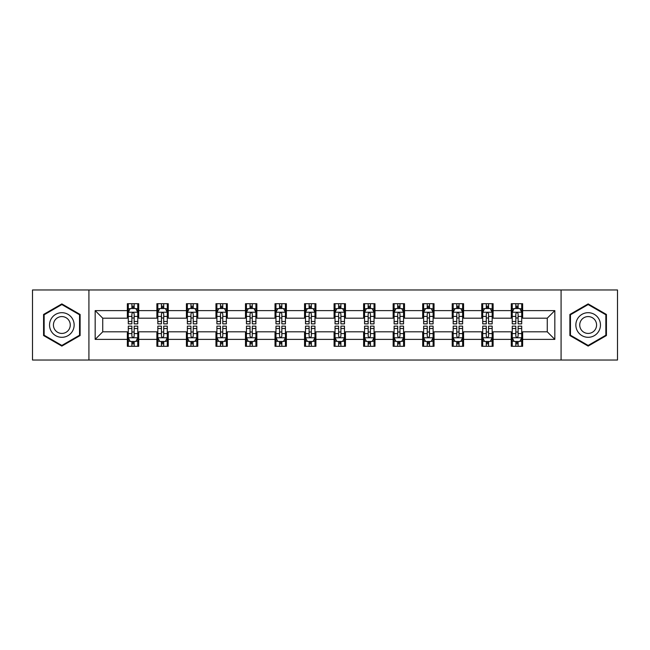 <?xml version="1.0" encoding="UTF-8"?>
<svg xmlns="http://www.w3.org/2000/svg" width="650" height="650" viewBox="0 0 650 650"><rect width="100%" height="100%" fill="white"/><g stroke="black" fill="none" stroke-linecap="round" stroke-linejoin="round"><path stroke-width="0.97" d="M561.08 360.027L617.5 360.027L617.5 289.973L561.08 289.973L561.08 360.027L88.92 360.027L88.92 289.973L32.5 289.973L32.5 360.027L88.92 360.027M561.08 289.973L88.92 289.973M522.649 310.611L522.649 303.704L511.29 303.704L511.29 310.611L493.114 310.611L493.114 303.704L481.756 303.704L481.756 310.611L463.58 310.611L463.58 303.704L452.221 303.704L452.221 310.611L434.046 310.611L434.046 303.704L422.687 303.704L422.687 310.611L404.511 310.611L404.511 303.704L393.152 303.704L393.152 310.611L374.977 310.611L374.977 303.704L363.618 303.704L363.618 310.611L345.451 310.611L345.451 303.704L334.084 303.704L334.084 310.611L315.916 310.611L315.916 303.704L304.549 303.704L304.549 310.611L286.382 310.611L286.382 303.704L275.023 303.704L275.023 310.611L256.848 310.611L256.848 303.704L245.489 303.704L245.489 310.611L227.313 310.611L227.313 303.704L215.954 303.704L215.954 310.611L197.779 310.611L197.779 303.704L186.42 303.704L186.42 310.611L168.244 310.611L168.244 303.704L156.886 303.704L156.886 310.611L138.71 310.611L138.71 303.704L127.351 303.704L127.351 310.611L95.168 310.611L95.168 339.389L102.741 331.817L127.351 331.817L127.351 346.296L138.71 346.296L138.71 331.817L156.886 331.817L156.886 346.296L168.244 346.296L168.244 331.817L186.42 331.817L186.42 346.296L197.779 346.296L197.779 331.817L215.954 331.817L215.954 346.296L227.313 346.296L227.313 331.817L245.489 331.817L245.489 346.296L256.848 346.296L256.848 331.817L275.023 331.817L275.023 346.296L286.382 346.296L286.382 331.817L304.549 331.817L304.549 346.296L315.916 346.296L315.916 331.817L334.084 331.817L334.084 346.296L345.451 346.296L345.451 331.817L363.618 331.817L363.618 346.296L374.977 346.296L374.977 331.817L393.152 331.817L393.152 346.296L404.511 346.296L404.511 331.817L422.687 331.817L422.687 346.296L434.046 346.296L434.046 331.817L452.221 331.817L452.221 346.296L463.58 346.296L463.58 331.817L481.756 331.817L481.756 346.296L493.114 346.296L493.114 331.817L511.29 331.817L511.29 346.296L522.649 346.296L522.649 331.817L547.259 331.817L547.259 318.183L522.649 318.183L522.649 310.611L554.832 310.611L554.832 339.389L522.649 339.389M511.29 339.389L493.114 339.389M481.756 339.389L463.58 339.389M452.221 339.389L434.046 339.389M422.687 339.389L404.511 339.389M393.152 339.389L374.977 339.389M363.618 339.389L345.451 339.389M334.084 339.389L315.916 339.389M304.549 339.389L286.382 339.389M275.023 339.389L256.848 339.389M245.489 339.389L227.313 339.389M215.954 339.389L197.779 339.389M186.42 339.389L168.244 339.389M156.886 339.389L138.71 339.389M127.351 339.389L95.168 339.389M511.29 310.611L511.29 318.183L493.114 318.183L493.114 310.611M481.756 310.611L481.756 318.183L463.58 318.183L463.58 310.611M452.221 310.611L452.221 318.183L434.046 318.183L434.046 310.611M422.687 310.611L422.687 318.183L404.511 318.183L404.511 310.611M393.152 310.611L393.152 318.183L374.977 318.183L374.977 310.611M363.618 310.611L363.618 318.183L345.451 318.183L345.451 310.611M334.084 310.611L334.084 318.183L315.916 318.183L315.916 310.611M304.549 310.611L304.549 318.183L286.382 318.183L286.382 310.611M275.023 310.611L275.023 318.183L256.848 318.183L256.848 310.611M245.489 310.611L245.489 318.183L227.313 318.183L227.313 310.611M215.954 310.611L215.954 318.183L197.779 318.183L197.779 310.611M186.42 310.611L186.42 318.183L168.244 318.183L168.244 310.611M156.886 310.611L156.886 318.183L138.71 318.183L138.71 310.611M127.351 310.611L127.351 318.183L102.741 318.183L95.168 310.611M102.741 318.183L102.741 331.817M554.832 339.389L547.259 331.817M547.259 318.183L554.832 310.611M127.351 308.433L128.294 308.433M131.893 308.433L134.168 308.433M137.759 308.433L138.71 308.433M127.351 317.996L128.294 317.996M131.893 317.996L134.168 317.996M137.759 317.996L138.71 317.996M127.351 332.004L128.294 332.004M131.893 332.004L134.168 332.004M137.759 332.004L138.71 332.004M127.351 341.567L128.294 341.567M131.893 341.567L134.168 341.567M137.759 341.567L138.71 341.567M156.886 332.004L157.828 332.004M161.428 332.004L163.702 332.004M167.294 332.004L168.244 332.004M156.886 341.567L157.828 341.567M161.428 341.567L163.702 341.567M167.294 341.567L168.244 341.567M156.886 308.433L157.828 308.433M161.428 308.433L163.702 308.433M167.294 308.433L168.244 308.433M156.886 317.996L157.828 317.996M161.428 317.996L163.702 317.996M167.294 317.996L168.244 317.996M186.42 332.004L187.362 332.004M190.962 332.004L193.237 332.004M196.828 332.004L197.779 332.004M186.42 341.567L187.362 341.567M190.962 341.567L193.237 341.567M196.828 341.567L197.779 341.567M186.42 308.433L187.362 308.433M190.962 308.433L193.237 308.433M196.828 308.433L197.779 308.433M186.42 317.996L187.362 317.996M190.962 317.996L193.237 317.996M196.828 317.996L197.779 317.996M215.954 332.004L216.897 332.004M220.496 332.004L222.763 332.004M226.363 332.004L227.313 332.004M215.954 341.567L216.897 341.567M220.496 341.567L222.763 341.567M226.363 341.567L227.313 341.567M215.954 308.433L216.897 308.433M220.496 308.433L222.763 308.433M226.363 308.433L227.313 308.433M215.954 317.996L216.897 317.996M220.496 317.996L222.763 317.996M226.363 317.996L227.313 317.996M245.489 332.004L246.431 332.004M250.031 332.004L252.297 332.004M255.897 332.004L256.848 332.004M245.489 341.567L246.431 341.567M250.031 341.567L252.297 341.567M255.897 341.567L256.848 341.567M245.489 308.433L246.431 308.433M250.031 308.433L252.297 308.433M255.897 308.433L256.848 308.433M245.489 317.996L246.431 317.996M250.031 317.996L252.297 317.996M255.897 317.996L256.848 317.996M275.023 332.004L275.966 332.004M279.565 332.004L281.832 332.004M285.431 332.004L286.382 332.004M275.023 341.567L275.966 341.567M279.565 341.567L281.832 341.567M285.431 341.567L286.382 341.567M275.023 308.433L275.966 308.433M279.565 308.433L281.832 308.433M285.431 308.433L286.382 308.433M275.023 317.996L275.966 317.996M279.565 317.996L281.832 317.996M285.431 317.996L286.382 317.996M304.549 332.004L305.5 332.004M309.099 332.004L311.366 332.004M314.966 332.004L315.916 332.004M304.549 341.567L305.5 341.567M309.099 341.567L311.366 341.567M314.966 341.567L315.916 341.567M304.549 308.433L305.5 308.433M309.099 308.433L311.366 308.433M314.966 308.433L315.916 308.433M304.549 317.996L305.5 317.996M309.099 317.996L311.366 317.996M314.966 317.996L315.916 317.996M334.084 332.004L335.034 332.004M338.634 332.004L340.901 332.004M344.5 332.004L345.451 332.004M334.084 341.567L335.034 341.567M338.634 341.567L340.901 341.567M344.5 341.567L345.451 341.567M334.084 308.433L335.034 308.433M338.634 308.433L340.901 308.433M344.5 308.433L345.451 308.433M334.084 317.996L335.034 317.996M338.634 317.996L340.901 317.996M344.5 317.996L345.451 317.996M363.618 332.004L364.569 332.004M368.168 332.004L370.435 332.004M374.034 332.004L374.977 332.004M363.618 341.567L364.569 341.567M368.168 341.567L370.435 341.567M374.034 341.567L374.977 341.567M363.618 308.433L364.569 308.433M368.168 308.433L370.435 308.433M374.034 308.433L374.977 308.433M363.618 317.996L364.569 317.996M368.168 317.996L370.435 317.996M374.034 317.996L374.977 317.996M393.152 332.004L394.103 332.004M397.702 332.004L399.969 332.004M403.569 332.004L404.511 332.004M393.152 341.567L394.103 341.567M397.702 341.567L399.969 341.567M403.569 341.567L404.511 341.567M393.152 308.433L394.103 308.433M397.702 308.433L399.969 308.433M403.569 308.433L404.511 308.433M393.152 317.996L394.103 317.996M397.702 317.996L399.969 317.996M403.569 317.996L404.511 317.996M422.687 332.004L423.637 332.004M427.237 332.004L429.504 332.004M433.103 332.004L434.046 332.004M422.687 341.567L423.637 341.567M427.237 341.567L429.504 341.567M433.103 341.567L434.046 341.567M422.687 308.433L423.637 308.433M427.237 308.433L429.504 308.433M433.103 308.433L434.046 308.433M422.687 317.996L423.637 317.996M427.237 317.996L429.504 317.996M433.103 317.996L434.046 317.996M452.221 332.004L453.172 332.004M456.763 332.004L459.038 332.004M462.637 332.004L463.58 332.004M452.221 341.567L453.172 341.567M456.763 341.567L459.038 341.567M462.637 341.567L463.58 341.567M452.221 308.433L453.172 308.433M456.763 308.433L459.038 308.433M462.637 308.433L463.58 308.433M452.221 317.996L453.172 317.996M456.763 317.996L459.038 317.996M462.637 317.996L463.58 317.996M481.756 332.004L482.706 332.004M486.298 332.004L488.573 332.004M492.172 332.004L493.114 332.004M481.756 341.567L482.706 341.567M486.298 341.567L488.573 341.567M492.172 341.567L493.114 341.567M481.756 308.433L482.706 308.433M486.298 308.433L488.573 308.433M492.172 308.433L493.114 308.433M481.756 317.996L482.706 317.996M486.298 317.996L488.573 317.996M492.172 317.996L493.114 317.996M511.29 332.004L512.241 332.004M515.832 332.004L518.107 332.004M521.706 332.004L522.649 332.004M511.29 341.567L512.241 341.567M515.832 341.567L518.107 341.567M521.706 341.567L522.649 341.567M511.29 308.433L512.241 308.433M515.832 308.433L518.107 308.433M521.706 308.433L522.649 308.433M511.29 317.996L512.241 317.996M515.832 317.996L518.107 317.996M521.706 317.996L522.649 317.996M61.848 346.092L80.112 335.546L80.112 314.454L61.848 303.908L43.574 314.454L43.574 335.546L61.848 346.092M606.426 314.454L588.153 303.908L569.887 314.454L569.887 335.546L588.153 346.092L606.426 335.546L606.426 314.454M134.168 306.166L131.893 306.166M137.759 321.49L134.168 321.49L134.168 323.863L137.759 323.863L137.759 312.317L135.866 308.531L130.187 308.531L128.294 312.317L128.294 323.863L131.893 323.863L131.893 321.49L128.294 321.49M128.294 312.317L128.294 303.704M137.759 312.317L137.759 303.704M131.893 308.531L131.893 303.704M134.168 303.704L134.168 308.531M134.168 321.49L134.168 313.739C133.412 312.276 132.649 312.276 131.893 313.739L131.893 321.49M131.893 343.834L134.168 343.834M128.294 328.51L131.893 328.51L131.893 326.137L128.294 326.137L128.294 337.683L130.187 341.469L135.866 341.469L137.759 337.683L137.759 326.137L134.168 326.137L134.168 328.51L137.759 328.51M137.759 337.683L137.759 346.296M128.294 337.683L128.294 346.296M134.168 341.469L134.168 346.296M131.893 346.296L131.893 341.469M131.893 328.51L131.893 336.261C132.649 337.724 133.404 337.724 134.168 336.261L134.168 328.51M72.499 331.151A12.309 12.309 0 0 0 67.998 314.34A12.309 12.309 0 0 0 51.188 318.849A12.309 12.309 0 0 0 55.689 335.66A12.309 12.309 0 0 0 72.499 331.151M69.144 329.209A8.426 8.426 0 0 0 66.056 317.704A8.426 8.426 0 0 0 54.551 320.791A8.426 8.426 0 0 0 57.631 332.296A8.426 8.426 0 0 0 69.144 329.209M44.143 335.221L44.143 314.779L61.848 304.558L79.544 314.779L79.544 335.221L61.848 345.442L44.143 335.221M588.153 312.691A12.309 12.309 0 0 0 575.851 325A12.309 12.309 0 0 0 588.153 337.309A12.309 12.309 0 0 0 600.462 325A12.309 12.309 0 0 0 588.153 312.691M588.153 316.574A8.426 8.426 0 0 0 579.727 325A8.426 8.426 0 0 0 588.153 333.426A8.426 8.426 0 0 0 596.578 325A8.426 8.426 0 0 0 588.153 316.574M605.857 335.221L588.153 345.442L570.456 335.221L570.456 314.779L588.153 304.558L605.857 314.779L605.857 335.221M163.702 306.166L161.428 306.166M167.294 321.49L163.702 321.49L163.702 323.863L167.294 323.863L167.294 312.317L165.401 308.531L159.721 308.531L157.828 312.317L157.828 323.863L161.428 323.863L161.428 321.49L157.828 321.49M157.828 312.317L157.828 303.704M167.294 312.317L167.294 303.704M161.428 308.531L161.428 303.704M163.702 303.704L163.702 308.531M163.702 321.49L163.702 313.739C162.939 312.276 162.183 312.276 161.428 313.739L161.428 321.49M193.237 306.166L190.962 306.166M196.828 321.49L193.237 321.49L193.237 323.863L196.828 323.863L196.828 312.317L194.935 308.531L189.256 308.531L187.362 312.317L187.362 323.863L190.962 323.863L190.962 321.49L187.362 321.49M187.362 312.317L187.362 303.704M196.828 312.317L196.828 303.704M190.962 308.531L190.962 303.704M193.237 303.704L193.237 308.531M193.237 321.49L193.237 313.739C192.473 312.276 191.718 312.276 190.962 313.739L190.962 321.49M161.428 343.834L163.702 343.834M157.828 328.51L161.428 328.51L161.428 326.137L157.828 326.137L157.828 337.683L159.721 341.469L165.401 341.469L167.294 337.683L167.294 326.137L163.702 326.137L163.702 328.51L167.294 328.51M167.294 337.683L167.294 346.296M157.828 337.683L157.828 346.296M163.702 341.469L163.702 346.296M161.428 346.296L161.428 341.469M161.428 328.51L161.428 336.261C162.183 337.724 162.939 337.724 163.702 336.261L163.702 328.51M190.962 343.834L193.237 343.834M187.362 328.51L190.962 328.51L190.962 326.137L187.362 326.137L187.362 337.683L189.256 341.469L194.935 341.469L196.828 337.683L196.828 326.137L193.237 326.137L193.237 328.51L196.828 328.51M196.828 337.683L196.828 346.296M187.362 337.683L187.362 346.296M193.237 341.469L193.237 346.296M190.962 346.296L190.962 341.469M190.962 328.51L190.962 336.261C191.718 337.724 192.473 337.724 193.237 336.261L193.237 328.51M222.763 306.166L220.496 306.166M226.363 321.49L222.763 321.49L222.763 323.863L226.363 323.863L226.363 312.317L224.469 308.531L218.79 308.531L216.897 312.317L216.897 323.863L220.496 323.863L220.496 321.49L216.897 321.49M216.897 312.317L216.897 303.704M226.363 312.317L226.363 303.704M220.496 308.531L220.496 303.704M222.763 303.704L222.763 308.531M222.763 321.49L222.763 313.739C222.007 312.276 221.252 312.276 220.496 313.739L220.496 321.49M252.297 306.166L250.031 306.166M255.897 321.49L252.297 321.49L252.297 323.863L255.897 323.863L255.897 312.317L254.004 308.531L248.324 308.531L246.431 312.317L246.431 323.863L250.031 323.863L250.031 321.49L246.431 321.49M246.431 312.317L246.431 303.704M255.897 312.317L255.897 303.704M250.031 308.531L250.031 303.704M252.297 303.704L252.297 308.531M252.297 321.49L252.297 313.739C251.542 312.276 250.786 312.276 250.031 313.739L250.031 321.49M281.832 306.166L279.565 306.166M285.431 321.49L281.832 321.49L281.832 323.863L285.431 323.863L285.431 312.317L283.538 308.531L277.859 308.531L275.966 312.317L275.966 323.863L279.565 323.863L279.565 321.49L275.966 321.49M275.966 312.317L275.966 303.704M285.431 312.317L285.431 303.704M279.565 308.531L279.565 303.704M281.832 303.704L281.832 308.531M281.832 321.49L281.832 313.739C281.076 312.276 280.321 312.276 279.565 313.739L279.565 321.49M220.496 343.834L222.763 343.834M216.897 328.51L220.496 328.51L220.496 326.137L216.897 326.137L216.897 337.683L218.79 341.469L224.469 341.469L226.363 337.683L226.363 326.137L222.763 326.137L222.763 328.51L226.363 328.51M226.363 337.683L226.363 346.296M216.897 337.683L216.897 346.296M222.763 341.469L222.763 346.296M220.496 346.296L220.496 341.469M220.496 328.51L220.496 336.261C221.252 337.724 222.007 337.724 222.763 336.261L222.763 328.51M250.031 343.834L252.297 343.834M246.431 328.51L250.031 328.51L250.031 326.137L246.431 326.137L246.431 337.683L248.324 341.469L254.004 341.469L255.897 337.683L255.897 326.137L252.297 326.137L252.297 328.51L255.897 328.51M255.897 337.683L255.897 346.296M246.431 337.683L246.431 346.296M252.297 341.469L252.297 346.296M250.031 346.296L250.031 341.469M250.031 328.51L250.031 336.261C250.786 337.724 251.542 337.724 252.297 336.261L252.297 328.51M279.565 343.834L281.832 343.834M275.966 328.51L279.565 328.51L279.565 326.137L275.966 326.137L275.966 337.683L277.859 341.469L283.538 341.469L285.431 337.683L285.431 326.137L281.832 326.137L281.832 328.51L285.431 328.51M285.431 337.683L285.431 346.296M275.966 337.683L275.966 346.296M281.832 341.469L281.832 346.296M279.565 346.296L279.565 341.469M279.565 328.51L279.565 336.261C280.321 337.724 281.076 337.724 281.832 336.261L281.832 328.51M311.366 306.166L309.099 306.166M314.966 321.49L311.366 321.49L311.366 323.863L314.966 323.863L314.966 312.317L313.072 308.531L307.393 308.531L305.5 312.317L305.5 323.863L309.099 323.863L309.099 321.49L305.5 321.49M305.5 312.317L305.5 303.704M314.966 312.317L314.966 303.704M309.099 308.531L309.099 303.704M311.366 303.704L311.366 308.531M311.366 321.49L311.366 313.739C310.611 312.276 309.855 312.276 309.099 313.739L309.099 321.49M309.099 343.834L311.366 343.834M305.5 328.51L309.099 328.51L309.099 326.137L305.5 326.137L305.5 337.683L307.393 341.469L313.072 341.469L314.966 337.683L314.966 326.137L311.366 326.137L311.366 328.51L314.966 328.51M314.966 337.683L314.966 346.296M305.5 337.683L305.5 346.296M311.366 341.469L311.366 346.296M309.099 346.296L309.099 341.469M309.099 328.51L309.099 336.261C309.855 337.724 310.611 337.724 311.366 336.261L311.366 328.51M340.901 306.166L338.634 306.166M344.5 321.49L340.901 321.49L340.901 323.863L344.5 323.863L344.5 312.317L342.607 308.531L336.928 308.531L335.034 312.317L335.034 323.863L338.634 323.863L338.634 321.49L335.034 321.49M335.034 312.317L335.034 303.704M344.5 312.317L344.5 303.704M338.634 308.531L338.634 303.704M340.901 303.704L340.901 308.531M340.901 321.49L340.901 313.739C340.145 312.276 339.389 312.276 338.634 313.739L338.634 321.49M338.634 343.834L340.901 343.834M335.034 328.51L338.634 328.51L338.634 326.137L335.034 326.137L335.034 337.683L336.928 341.469L342.607 341.469L344.5 337.683L344.5 326.137L340.901 326.137L340.901 328.51L344.5 328.51M344.5 337.683L344.5 346.296M335.034 337.683L335.034 346.296M340.901 341.469L340.901 346.296M338.634 346.296L338.634 341.469M338.634 328.51L338.634 336.261C339.389 337.724 340.145 337.724 340.901 336.261L340.901 328.51M370.435 306.166L368.168 306.166M374.034 321.49L370.435 321.49L370.435 323.863L374.034 323.863L374.034 312.317L372.141 308.531L366.462 308.531L364.569 312.317L364.569 323.863L368.168 323.863L368.168 321.49L364.569 321.49M364.569 312.317L364.569 303.704M374.034 312.317L374.034 303.704M368.168 308.531L368.168 303.704M370.435 303.704L370.435 308.531M370.435 321.49L370.435 313.739C369.679 312.276 368.924 312.276 368.168 313.739L368.168 321.49M368.168 343.834L370.435 343.834M364.569 328.51L368.168 328.51L368.168 326.137L364.569 326.137L364.569 337.683L366.462 341.469L372.141 341.469L374.034 337.683L374.034 326.137L370.435 326.137L370.435 328.51L374.034 328.51M374.034 337.683L374.034 346.296M364.569 337.683L364.569 346.296M370.435 341.469L370.435 346.296M368.168 346.296L368.168 341.469M368.168 328.51L368.168 336.261C368.924 337.724 369.679 337.724 370.435 336.261L370.435 328.51M399.969 306.166L397.702 306.166M403.569 321.49L399.969 321.49L399.969 323.863L403.569 323.863L403.569 312.317L401.676 308.531L395.996 308.531L394.103 312.317L394.103 323.863L397.702 323.863L397.702 321.49L394.103 321.49M394.103 312.317L394.103 303.704M403.569 312.317L403.569 303.704M397.702 308.531L397.702 303.704M399.969 303.704L399.969 308.531M399.969 321.49L399.969 313.739C399.214 312.276 398.458 312.276 397.702 313.739L397.702 321.49M397.702 343.834L399.969 343.834M394.103 328.51L397.702 328.51L397.702 326.137L394.103 326.137L394.103 337.683L395.996 341.469L401.676 341.469L403.569 337.683L403.569 326.137L399.969 326.137L399.969 328.51L403.569 328.51M403.569 337.683L403.569 346.296M394.103 337.683L394.103 346.296M399.969 341.469L399.969 346.296M397.702 346.296L397.702 341.469M397.702 328.51L397.702 336.261C398.458 337.724 399.214 337.724 399.969 336.261L399.969 328.51M429.504 306.166L427.237 306.166M433.103 321.49L429.504 321.49L429.504 323.863L433.103 323.863L433.103 312.317L431.21 308.531L425.531 308.531L423.637 312.317L423.637 323.863L427.237 323.863L427.237 321.49L423.637 321.49M423.637 312.317L423.637 303.704M433.103 312.317L433.103 303.704M427.237 308.531L427.237 303.704M429.504 303.704L429.504 308.531M429.504 321.49L429.504 313.739C428.748 312.276 427.993 312.276 427.237 313.739L427.237 321.49M427.237 343.834L429.504 343.834M423.637 328.51L427.237 328.51L427.237 326.137L423.637 326.137L423.637 337.683L425.531 341.469L431.21 341.469L433.103 337.683L433.103 326.137L429.504 326.137L429.504 328.51L433.103 328.51M433.103 337.683L433.103 346.296M423.637 337.683L423.637 346.296M429.504 341.469L429.504 346.296M427.237 346.296L427.237 341.469M427.237 328.51L427.237 336.261C427.993 337.724 428.748 337.724 429.504 336.261L429.504 328.51M459.038 306.166L456.763 306.166M462.637 321.49L459.038 321.49L459.038 323.863L462.637 323.863L462.637 312.317L460.744 308.531L455.065 308.531L453.172 312.317L453.172 323.863L456.763 323.863L456.763 321.49L453.172 321.49M453.172 312.317L453.172 303.704M462.637 312.317L462.637 303.704M456.763 308.531L456.763 303.704M459.038 303.704L459.038 308.531M459.038 321.49L459.038 313.739C458.282 312.276 457.527 312.276 456.763 313.739L456.763 321.49M456.763 343.834L459.038 343.834M453.172 328.51L456.763 328.51L456.763 326.137L453.172 326.137L453.172 337.683L455.065 341.469L460.744 341.469L462.637 337.683L462.637 326.137L459.038 326.137L459.038 328.51L462.637 328.51M462.637 337.683L462.637 346.296M453.172 337.683L453.172 346.296M459.038 341.469L459.038 346.296M456.763 346.296L456.763 341.469M456.763 328.51L456.763 336.261C457.527 337.724 458.282 337.724 459.038 336.261L459.038 328.51M488.573 306.166L486.298 306.166M492.172 321.49L488.573 321.49L488.573 323.863L492.172 323.863L492.172 312.317L490.279 308.531L484.599 308.531L482.706 312.317L482.706 323.863L486.298 323.863L486.298 321.49L482.706 321.49M482.706 312.317L482.706 303.704M492.172 312.317L492.172 303.704M486.298 308.531L486.298 303.704M488.573 303.704L488.573 308.531M488.573 321.49L488.573 313.739C487.817 312.276 487.061 312.276 486.298 313.739L486.298 321.49M486.298 343.834L488.573 343.834M482.706 328.51L486.298 328.51L486.298 326.137L482.706 326.137L482.706 337.683L484.599 341.469L490.279 341.469L492.172 337.683L492.172 326.137L488.573 326.137L488.573 328.51L492.172 328.51M492.172 337.683L492.172 346.296M482.706 337.683L482.706 346.296M488.573 341.469L488.573 346.296M486.298 346.296L486.298 341.469M486.298 328.51L486.298 336.261C487.061 337.724 487.817 337.724 488.573 336.261L488.573 328.51M518.107 306.166L515.832 306.166M521.706 321.49L518.107 321.49L518.107 323.863L521.706 323.863L521.706 312.317L519.813 308.531L514.134 308.531L512.241 312.317L512.241 323.863L515.832 323.863L515.832 321.49L512.241 321.49M512.241 312.317L512.241 303.704M521.706 312.317L521.706 303.704M515.832 308.531L515.832 303.704M518.107 303.704L518.107 308.531M518.107 321.49L518.107 313.739C517.351 312.276 516.596 312.276 515.832 313.739L515.832 321.49M515.832 343.834L518.107 343.834M512.241 328.51L515.832 328.51L515.832 326.137L512.241 326.137L512.241 337.683L514.134 341.469L519.813 341.469L521.706 337.683L521.706 326.137L518.107 326.137L518.107 328.51L521.706 328.51M521.706 337.683L521.706 346.296M512.241 337.683L512.241 346.296M518.107 341.469L518.107 346.296M515.832 346.296L515.832 341.469M515.832 328.51L515.832 336.261C516.587 337.724 517.351 337.724 518.107 336.261L518.107 328.51M137.719 312.219L128.343 312.219M128.294 308.758L130.073 308.758M135.98 308.758L137.759 308.758M131.893 316.412L128.294 316.412M137.759 316.412L134.168 316.412M134.168 307.369L131.893 307.369M128.343 337.781L137.719 337.781M137.759 341.242L135.98 341.242M130.073 341.242L128.294 341.242M134.168 333.588L137.759 333.588M128.294 333.588L131.893 333.588M131.893 342.631L134.168 342.631M167.245 312.219L157.877 312.219M157.828 308.758L159.607 308.758M165.514 308.758L167.294 308.758M161.428 316.412L157.828 316.412M167.294 316.412L163.702 316.412M163.702 307.369L161.428 307.369M196.779 312.219L187.411 312.219M187.362 308.758L189.142 308.758M195.049 308.758L196.828 308.758M190.962 316.412L187.362 316.412M196.828 316.412L193.237 316.412M193.237 307.369L190.962 307.369M157.877 337.781L167.245 337.781M167.294 341.242L165.514 341.242M159.607 341.242L157.828 341.242M163.702 333.588L167.294 333.588M157.828 333.588L161.428 333.588M161.428 342.631L163.702 342.631M187.411 337.781L196.779 337.781M196.828 341.242L195.049 341.242M189.142 341.242L187.362 341.242M193.237 333.588L196.828 333.588M187.362 333.588L190.962 333.588M190.962 342.631L193.237 342.631M226.314 312.219L216.946 312.219M216.897 308.758L218.676 308.758M224.583 308.758L226.363 308.758M220.496 316.412L216.897 316.412M226.363 316.412L222.763 316.412M222.763 307.369L220.496 307.369M255.848 312.219L246.48 312.219M246.431 308.758L248.211 308.758M254.118 308.758L255.897 308.758M250.031 316.412L246.431 316.412M255.897 316.412L252.297 316.412M252.297 307.369L250.031 307.369M285.382 312.219L276.014 312.219M275.966 308.758L277.745 308.758M283.652 308.758L285.431 308.758M279.565 316.412L275.966 316.412M285.431 316.412L281.832 316.412M281.832 307.369L279.565 307.369M216.946 337.781L226.314 337.781M226.363 341.242L224.583 341.242M218.676 341.242L216.897 341.242M222.763 333.588L226.363 333.588M216.897 333.588L220.496 333.588M220.496 342.631L222.763 342.631M246.48 337.781L255.848 337.781M255.897 341.242L254.118 341.242M248.211 341.242L246.431 341.242M252.297 333.588L255.897 333.588M246.431 333.588L250.031 333.588M250.031 342.631L252.297 342.631M276.014 337.781L285.382 337.781M285.431 341.242L283.652 341.242M277.745 341.242L275.966 341.242M281.832 333.588L285.431 333.588M275.966 333.588L279.565 333.588M279.565 342.631L281.832 342.631M314.917 312.219L305.549 312.219M305.5 308.758L307.279 308.758M313.186 308.758L314.966 308.758M309.099 316.412L305.5 316.412M314.966 316.412L311.366 316.412M311.366 307.369L309.099 307.369M305.549 337.781L314.917 337.781M314.966 341.242L313.186 341.242M307.279 341.242L305.5 341.242M311.366 333.588L314.966 333.588M305.5 333.588L309.099 333.588M309.099 342.631L311.366 342.631M344.451 312.219L335.083 312.219M335.034 308.758L336.814 308.758M342.721 308.758L344.5 308.758M338.634 316.412L335.034 316.412M344.5 316.412L340.901 316.412M340.901 307.369L338.634 307.369M335.083 337.781L344.451 337.781M344.5 341.242L342.721 341.242M336.814 341.242L335.034 341.242M340.901 333.588L344.5 333.588M335.034 333.588L338.634 333.588M338.634 342.631L340.901 342.631M373.986 312.219L364.618 312.219M364.569 308.758L366.348 308.758M372.255 308.758L374.034 308.758M368.168 316.412L364.569 316.412M374.034 316.412L370.435 316.412M370.435 307.369L368.168 307.369M364.618 337.781L373.986 337.781M374.034 341.242L372.255 341.242M366.348 341.242L364.569 341.242M370.435 333.588L374.034 333.588M364.569 333.588L368.168 333.588M368.168 342.631L370.435 342.631M403.52 312.219L394.152 312.219M394.103 308.758L395.882 308.758M401.789 308.758L403.569 308.758M397.702 316.412L394.103 316.412M403.569 316.412L399.969 316.412M399.969 307.369L397.702 307.369M394.152 337.781L403.52 337.781M403.569 341.242L401.789 341.242M395.882 341.242L394.103 341.242M399.969 333.588L403.569 333.588M394.103 333.588L397.702 333.588M397.702 342.631L399.969 342.631M433.054 312.219L423.686 312.219M423.637 308.758L425.417 308.758M431.324 308.758L433.103 308.758M427.237 316.412L423.637 316.412M433.103 316.412L429.504 316.412M429.504 307.369L427.237 307.369M423.686 337.781L433.054 337.781M433.103 341.242L431.324 341.242M425.417 341.242L423.637 341.242M429.504 333.588L433.103 333.588M423.637 333.588L427.237 333.588M427.237 342.631L429.504 342.631M462.589 312.219L453.221 312.219M453.172 308.758L454.951 308.758M460.858 308.758L462.637 308.758M456.763 316.412L453.172 316.412M462.637 316.412L459.038 316.412M459.038 307.369L456.763 307.369M453.221 337.781L462.589 337.781M462.637 341.242L460.858 341.242M454.951 341.242L453.172 341.242M459.038 333.588L462.637 333.588M453.172 333.588L456.763 333.588M456.763 342.631L459.038 342.631M492.123 312.219L482.755 312.219M482.706 308.758L484.486 308.758M490.392 308.758L492.172 308.758M486.298 316.412L482.706 316.412M492.172 316.412L488.573 316.412M488.573 307.369L486.298 307.369M482.755 337.781L492.123 337.781M492.172 341.242L490.392 341.242M484.486 341.242L482.706 341.242M488.573 333.588L492.172 333.588M482.706 333.588L486.298 333.588M486.298 342.631L488.573 342.631M521.658 312.219L512.281 312.219M512.241 308.758L514.02 308.758M519.927 308.758L521.706 308.758M515.832 316.412L512.241 316.412M521.706 316.412L518.107 316.412M518.107 307.369L515.832 307.369M512.281 337.781L521.658 337.781M521.706 341.242L519.927 341.242M514.02 341.242L512.241 341.242M518.107 333.588L521.706 333.588M512.241 333.588L515.832 333.588M515.832 342.631L518.107 342.631"/></g></svg>
